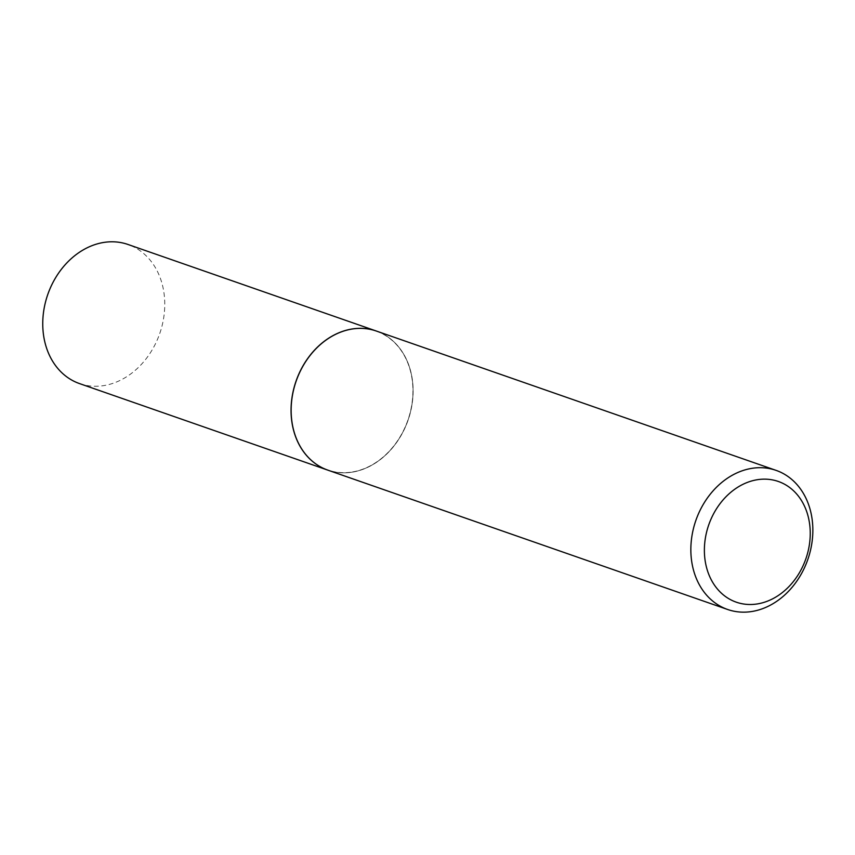 <?xml version="1.0" encoding="UTF-8"?>
<svg xmlns="http://www.w3.org/2000/svg" width="855" height="855" viewBox="0 0 855 855"><rect width="100%" height="100%" fill="white"/><g stroke="black" fill="none" stroke-linecap="round" stroke-linejoin="round"><path stroke-width="0.64" stroke-dasharray="4.28 3.21" d="M79.515 383.585A73.658 59.284 109.2 0 0 164.758 303.568A73.658 59.284 109.2 0 0 127.994 244.477M327.86 470.143A73.658 59.284 109.2 0 0 413.061 390.115A73.658 59.284 109.2 0 0 376.339 331.045A73.658 59.284 109.2 0 1 411.939 405.238A73.658 59.284 109.2 0 1 352.773 472.088A73.658 59.284 109.2 0 1 327.903 470.165M352.677 471.907A73.498 59.155 109.2 0 0 412.933 390.137A73.498 59.155 109.2 0 0 351.437 329.25A73.498 59.155 109.2 0 0 291.181 411.02A73.498 59.155 109.2 0 0 352.677 471.907"/><path stroke-width="1.28" d="M376.296 331.024L127.994 244.477A73.658 59.284 109.2 0 0 42.75 324.494A73.658 59.284 109.2 0 0 79.515 383.585L327.818 470.132A73.658 59.284 109.2 0 0 327.86 470.143A73.658 59.284 109.2 0 1 291.053 411.041A73.658 59.284 109.2 0 1 376.296 331.024A73.658 59.284 109.2 0 1 376.339 331.045A73.658 59.284 109.2 0 0 351.523 329.132A73.658 59.284 109.2 0 0 292.346 395.983A73.658 59.284 109.2 0 0 327.903 470.165L727.605 609.476A73.658 59.284 109.2 0 0 752.475 611.4A73.658 59.284 109.2 0 0 811.652 544.55A73.658 59.284 109.2 0 0 776.094 470.378A73.658 59.284 109.2 0 0 751.224 468.455A73.658 59.284 109.2 0 0 692.048 535.305A73.658 59.284 109.2 0 0 727.605 609.476M757.851 603.844A63.911 51.439 109.2 0 0 810.241 532.751A63.911 51.439 109.2 0 0 756.771 479.805A63.911 51.439 109.2 0 0 704.381 550.909A63.911 51.439 109.2 0 0 757.851 603.844M376.382 331.056L776.094 470.378"/></g></svg>
